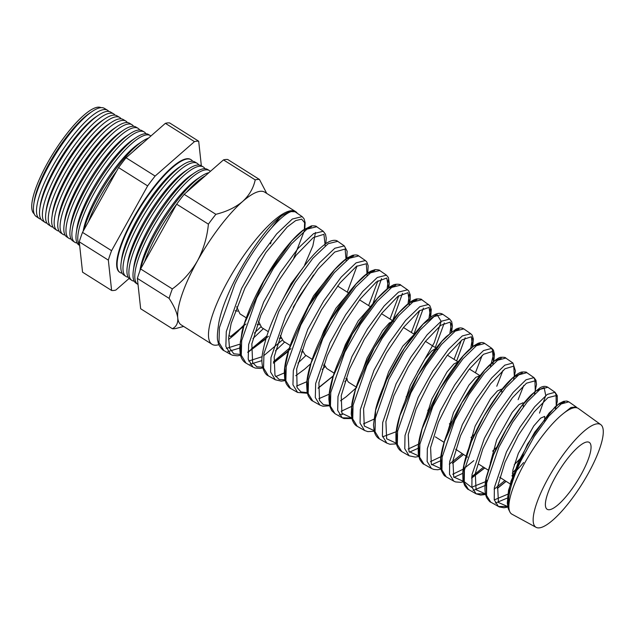 <?xml version="1.0" encoding="UTF-8"?>
<svg xmlns="http://www.w3.org/2000/svg" width="635" height="635" viewBox="0 0 635 635"><rect width="100%" height="100%" fill="white"/><g stroke="black" fill="none" stroke-linecap="round" stroke-linejoin="round"><path stroke-width="0.95" d="M296.251 212.63C289.719 203.351 255.548 240.879 234.783 284.313L219.416 327.589L218.972 342.519L223.806 350.536L230.68 354.433L225.854 346.448L226.29 331.581L241.57 288.504L258.421 258.635L276.622 233.942L292.338 219.019L302.157 216.63L304.046 218.765L305.149 222.663L304.808 228.925M576.128 406.908L568.833 401.844L561.165 403.963L548.719 416.227L534.233 436.459L520.867 460.835C510.834 482.33 506.897 498.427 509.056 509.119A62.436 16.51 -57.8 0 1 524.621 463.145A62.436 16.51 -57.8 0 1 562.65 414.083L570.905 407.527L576.12 406.908L577.159 407.876M507.698 506.444L498.411 506.5L494.236 499.824L494.371 487.513L506.452 451.937L520.001 427.26L534.646 406.829L547.259 394.406L555.046 392.271L556.609 396.303M547.83 387.255L539.972 389.398L527.272 401.876L512.516 422.418L498.864 447.254L486.68 483.037L486.537 495.427L490.728 502.134C490.299 502.364 488.982 500.944 486.783 497.872C484.561 493.157 484.37 486.394 486.204 477.591L491.625 459.597C500.697 435.332 518.501 407.329 531.328 394.772L539.948 387.85C542.877 386.104 545.505 385.905 547.83 387.255M485.426 493.8L476.099 493.824L471.868 487.045L472.027 474.52L484.378 438.317L498.205 413.202L513.167 392.39L526.018 379.793L533.971 377.627L535.583 381.738M526.812 372.658L518.795 374.825L505.857 387.485L490.776 408.424L476.853 433.681L464.407 470.083L464.241 482.687L468.479 489.506C468.058 489.736 466.733 488.307 464.51 485.196L462.947 479.989L462.772 472.686C463.375 465.249 465.598 456.478 469.448 446.381C478.306 422.759 495.363 395.47 508.302 382.048C516.334 373.801 520.033 372.42 521.795 372.023C525.161 371.832 526.828 372.039 526.804 372.658L533.971 377.627L535.964 380.294L536.519 384.429L534.575 393.954M446.238 476.869L453.787 481.155L449.501 474.266L449.691 461.526L462.304 424.696L476.393 399.169L491.641 378.015L504.785 365.173L512.897 362.998L505.801 358.069L497.626 360.243L484.394 373.158L469.043 394.422L454.85 420.1L442.143 457.129L441.936 469.94L446.238 476.869C444.825 475.282 445.072 477.917 441.444 470.646L440.515 466.185L440.65 458.033C441.722 449.016 444.849 438.46 450.024 426.363C460.01 402.757 476.639 377.539 488.831 365.681C495.379 359.759 499.507 356.965 501.213 357.299C504.103 357.172 505.627 357.426 505.801 358.069L505.801 358.069M492.816 364.18L494.062 359.037L494.451 354.171L493.427 350.139L491.823 348.361L484.791 343.479L476.433 345.686L462.978 358.767L447.334 380.381L432.84 406.519L419.87 444.175L419.64 457.2L423.997 464.233L431.475 468.479L427.141 461.486L427.347 448.524L440.23 411.075L454.62 385.08L470.162 363.577L483.521 350.56L491.823 348.361L493.49 354.394L490.522 366.403M401.749 451.596L409.162 455.811L404.773 448.699L405.011 435.531L418.155 397.462L432.792 371.07L448.651 349.186L462.296 335.939L470.749 333.724L463.78 328.882L455.263 331.097L441.539 344.408L425.577 366.411L410.837 392.946L397.597 431.221L397.351 444.46L401.749 451.596L400.042 450.358C397.669 448.064 396.303 444.849 395.93 440.714L395.923 433.8C396.621 426.141 398.939 417.147 402.892 406.797C412.774 380.484 432.427 349.869 446.429 336.51L455.874 329.24C458.914 327.628 461.542 327.517 463.78 328.882L463.78 328.882M472.488 338.026L470.757 348.21M456.636 360.974L465.185 337.749M379.508 438.968L386.858 443.143L382.405 435.92L382.675 422.545L396.081 383.842L411.028 356.973L427.149 334.772L441.039 321.334L449.675 319.087L442.77 314.293L434.078 316.54L420.092 330.057L403.86 352.369L388.826 379.365L375.325 418.267L375.047 431.713L379.516 438.968C376.984 437.578 375.214 435.015 374.205 431.276L373.475 424.902L375.65 409.432C380.627 388.826 395.16 360.347 409.702 340.384C417.925 329.073 425.172 321.167 431.443 316.659C436.134 313.293 439.912 312.499 442.77 314.293M451.461 323.453L449.85 333.391M435.277 347.528L444.286 322.945M357.267 426.331L357.275 426.339C355.259 425.426 353.568 423.188 352.219 419.624L351.234 413.956L351.877 403.773C355.028 386.628 362.831 367.347 375.277 345.948C387.128 326.112 398.066 312.047 408.091 303.736C411.369 301.069 414.25 299.466 416.727 298.91C420.132 298.855 421.807 299.125 421.767 299.704L412.901 301.966L398.645 315.698L382.127 338.368L366.824 365.784L353.052 405.313L352.75 418.973L357.267 426.331L364.546 430.466L360.045 423.14L360.331 409.543L374.007 370.221L389.191 342.979L405.646 320.373L419.806 306.705L428.609 304.451M430.427 308.88L428.935 318.587M413.917 334.081L423.378 308.15M351.933 356.6L367.403 328.906L384.135 305.975L398.566 292.092L407.527 289.814L400.756 285.107L391.716 287.393L377.238 301.3L360.394 324.358L344.813 352.211L330.779 392.359L330.454 406.225L335.018 413.702L342.233 417.798L337.677 410.353L337.987 396.55L351.933 356.6M409.4 294.322L408.011 303.8M393.057 319.643L402.463 293.378M312.777 401.066L319.921 405.122L315.309 397.573L315.651 383.556L329.859 342.979L345.63 314.809L362.648 291.544L377.301 277.487L386.453 275.177L379.738 270.518L370.546 272.812L355.775 286.972L338.645 310.372L322.81 338.63L308.507 379.405L308.158 393.486L312.777 401.066C311.61 400.804 310.086 399.034 308.221 395.756L307.102 392.112L306.634 384.334C307.007 377.436 308.808 369.276 312.039 359.839C321.119 332.748 341.828 298.728 357.791 282.043C362.768 276.733 367.165 273.074 370.967 271.066L375.142 269.597C378.373 269.764 379.905 270.073 379.746 270.518L379.746 270.518M388.366 279.749L387.08 289.02M372.983 303.57L381.54 278.606M290.536 388.437L297.609 392.454L292.949 384.794L293.314 370.562L307.784 329.359L323.81 300.807L341.154 277.13L356.084 262.858L365.379 260.541L358.727 255.921L349.353 258.262L334.351 272.59L316.944 296.315L300.807 325.049L286.234 366.451L285.861 380.746L290.544 388.437C289.631 388.326 288.179 386.723 286.187 383.619L284.67 378.619L284.321 371.967C284.615 365.339 286.258 357.497 289.25 348.424C296.982 324.58 314.031 294.545 329.303 275.82C336.431 267.025 342.67 260.921 348.028 257.508L352.457 255.365C355.536 254.667 357.624 254.857 358.727 255.929L358.727 255.921M268.295 375.801L275.296 379.778L270.589 372.015L270.97 357.568L285.71 315.738L302.03 286.718L319.635 262.747L334.82 248.253L344.305 245.904L337.725 241.332L328.192 243.673L312.928 258.207L295.188 282.353L278.797 311.475L263.962 353.497L263.565 367.998L268.295 375.801C264.009 374.205 260.247 364.434 262.636 352.957C265.486 336.328 272.915 317.254 284.924 295.735C300.609 268.732 314.674 251.079 327.128 242.768C333.796 238.863 337.066 240.617 337.725 241.332L337.725 241.332M246.055 363.164L252.992 367.109L248.222 359.235L248.634 344.575L263.636 302.117L280.218 272.685L298.164 248.309L313.587 233.632L323.231 231.267L316.714 226.743L306.999 229.108L291.465 243.88L273.471 268.327L256.786 297.894L241.689 340.535L241.268 355.259L246.055 363.164L244.769 362.307C242.38 360.307 240.855 357.473 240.197 353.798L239.705 347.916L242.046 331.684C247.769 308.023 265.351 274.518 282.321 252.317C290.116 242.086 297.069 234.664 303.189 230.068L311.436 225.862C314.73 225.758 316.492 226.052 316.714 226.743L316.714 226.743M507.849 507.135L503.912 507.762L499.261 506.928L490.72 502.134M495.332 503.103L508.746 497.467M518.303 466.487L512.318 473.17M504.849 480.592L494.125 489.22M485.577 494.482L480.647 495.094L476.099 493.824L468.479 489.498M473.027 490.482L486.41 484.981M483.513 467.169L471.734 476.687M453.914 477.377L462.724 473.353M462.185 453.739L449.334 464.153M423.997 464.233L423.997 464.233C423.299 464.352 421.87 462.724 419.711 459.359L418.274 453.914L418.187 447.064C418.751 439.944 420.807 431.586 424.339 421.981C432.919 399.836 443.992 380.016 457.557 362.522C463.621 354.83 469.003 349.282 473.71 345.869L478.02 343.36C480.973 342.233 483.235 342.273 484.799 343.479M431.625 464.788L440.42 460.835M409.345 452.191L418.108 448.31M351.528 417.989L342.233 417.798L343.868 418.536L351.917 418.568M339.249 414.758L342.511 414.393M275.677 376.587L285.512 372.427M297.99 363.069L305.999 355.433M289.298 348.29L273.51 361.672M250.071 364.26L262.001 360.593M275.471 350.814L284.694 342.027M266.819 335.955L251.119 349.147M223.806 350.536L223.814 350.536C224.099 351.258 218.48 346.742 217.995 341.535C216.924 339.161 217.202 332.962 218.821 322.929C224.623 289.925 260.485 230.759 281.869 215.606L289.584 211.55L295.061 211.765L302.157 216.63M227.782 351.631L239.697 348.051M252.96 338.542L263.39 328.612M515.287 473.821L511.993 475.948M511.532 484.799L499.737 477.282M544.703 421.267L544.679 416.385L540.639 418.147L533.781 425.934L518.343 453.374L512.913 469.9L512.286 482.322M523.319 406.813L523.065 402.78L519.017 404.558L512.167 412.337L496.729 439.769L490.323 463.145M514.231 464.756L523.764 454.93M467.535 457.113L455.668 449.247M501.88 392.438L501.452 389.184L497.419 390.938L490.561 398.724L475.115 426.164L468.828 448.032M492.617 451.16L496.967 446.976M479.965 375.674L475.79 377.349L468.94 385.127L453.509 412.559L447.413 432.792M471.003 437.555L474.631 434.102M458.057 361.887L453.882 364.006L447.056 371.896L431.895 398.963L426.085 417.417M449.397 423.95L452.31 421.203M436.07 348.218L431.657 350.972L424.91 359.013L410.281 385.358L404.852 401.884M427.776 410.345L429.998 408.273M413.988 334.661L402.725 346.226L388.668 371.753L383.73 386.167M406.162 396.74L407.702 395.327M356.156 387.001L348.512 382.191L345.861 378.508M393.811 321.683L393.39 321.159L389.342 322.929L382.492 330.716L367.054 358.148L362.728 370.276M334.185 373.174L326.795 368.522L323.969 364.236M369.467 308.031L358.243 320.834L345.44 344.543L341.868 354.147M312.214 359.346L305.086 354.862L302.101 349.925M346.988 295.013L335.923 308.285L323.826 330.938L321.199 337.741M323.509 365.554L324.421 365.562M290.243 345.511L283.377 341.193L280.265 335.574M324.318 282.273L313.531 295.878L300.72 321.032M301.395 351.901L302.736 351.957M268.28 331.692L261.66 327.525L258.445 321.167M279.305 338.217L281.051 338.36M246.316 317.865L239.951 313.857L236.657 306.713M257.215 324.493L259.366 324.755M235.148 310.729L237.688 311.15M437.213 349.758L436.618 348.369M301.363 269.946L291.02 283.702L280.606 303.736M277.979 258.255L260.834 285.972M548.449 477.734A60.69 16.05 122.2 0 0 536.115 527.344A60.69 16.05 122.2 0 0 587.986 473.948A60.69 16.05 122.2 0 0 600.766 424.625A60.69 16.05 122.2 0 0 548.449 477.734M509.056 509.119A62.436 16.51 122.2 0 0 511.937 514.183L536.115 527.344M555.339 477.075A39.521 10.446 122.2 0 0 547.021 509.191A39.521 10.446 122.2 0 0 581.088 474.607A39.521 10.446 122.2 0 0 589.113 442.309A39.521 10.446 122.2 0 0 555.339 477.075M144.597 261.795A67.413 17.82 -57.8 0 1 157.678 233.362A67.413 17.82 -57.8 0 1 176.562 204.375M186.492 192.286A67.413 17.82 -57.8 0 1 205.311 175.816M140.359 269.629A67.358 17.812 -57.8 0 1 156.051 232.323A67.358 17.812 -57.8 0 1 201.351 176.228A67.358 17.812 -57.8 0 1 208.907 172.664M139.946 270.74L140.017 270.232A62.659 16.566 -57.8 0 1 155.496 230.862A62.659 16.566 -57.8 0 1 197.644 178.681L201.351 176.228M210.383 171.371A67.223 17.772 122.2 0 0 209.328 170.521A67.223 17.772 122.2 0 0 151.733 229.576A67.223 17.772 122.2 0 0 137.716 284.297A67.223 17.772 122.2 0 0 138.025 284.488M137.716 284.297L135.914 283.091A67.159 17.756 -57.8 0 1 133.326 270.613A67.159 17.756 -57.8 0 1 149.923 228.417A67.159 17.756 -57.8 0 1 195.096 172.49A67.159 17.756 -57.8 0 1 207.47 169.418L209.328 170.521M133.326 270.613L133.914 266.39A62.659 16.566 -57.8 0 1 149.392 227.02A62.659 16.566 -57.8 0 1 191.54 174.839L195.096 172.49M204.994 168.712A67.024 17.724 122.2 0 0 203.216 166.902A67.024 17.724 122.2 0 0 145.788 225.782A67.024 17.724 122.2 0 0 131.81 280.352A67.024 17.724 122.2 0 0 134.207 281.17M119.999 272.463L119.555 272.169A66.627 17.613 -57.8 0 1 133.453 217.924A66.627 17.613 -57.8 0 1 190.54 159.393L191 159.663A66.643 17.621 122.2 0 0 133.898 218.21A66.643 17.621 122.2 0 0 119.999 272.463A66.643 17.621 122.2 0 0 122.158 273.248M192.643 161.274A66.643 17.621 122.2 0 0 191 159.663M125.905 276.408L123.746 274.963A66.762 17.653 -57.8 0 1 121.174 262.549L121.706 258.699A62.659 16.566 -57.8 0 1 137.184 219.337A62.659 16.566 -57.8 0 1 179.332 167.156L182.57 165.013A66.762 17.653 -57.8 0 1 194.866 161.957L197.104 163.282A66.834 17.669 122.2 0 0 139.843 221.996A66.834 17.669 122.2 0 0 125.905 276.408A66.834 17.669 122.2 0 0 128.183 277.209M121.174 262.549A66.762 17.653 -57.8 0 1 137.668 220.607A66.762 17.653 -57.8 0 1 182.57 165.013M198.818 164.989A66.834 17.669 122.2 0 0 197.104 163.282M131.81 280.352L129.826 279.027A66.961 17.701 -57.8 0 1 127.254 266.581L127.81 262.549A62.659 16.566 -57.8 0 1 143.288 223.179A62.659 16.566 -57.8 0 1 185.436 170.998L188.833 168.751A66.961 17.701 -57.8 0 1 201.168 165.687L203.216 166.902M127.254 266.581A66.961 17.701 -57.8 0 1 143.796 224.512A66.961 17.701 -57.8 0 1 188.833 168.751M39.267 218.535L36.203 216.487A63.905 16.899 -57.8 0 1 33.742 204.605L34.147 201.692A60.801 16.073 -57.8 0 1 49.165 163.497A60.801 16.073 -57.8 0 1 90.051 112.863L92.512 111.236A63.905 16.899 -57.8 0 1 104.283 108.315L107.458 110.196A64.008 16.923 122.2 0 0 52.618 166.426A64.008 16.923 122.2 0 0 39.267 218.535A64.008 16.923 122.2 0 0 40.973 219.234M101.044 107.656A62.762 16.589 122.2 0 0 47.546 162.941A62.762 16.589 122.2 0 0 34.203 213.844M33.742 204.605A63.905 16.899 -57.8 0 1 49.53 164.457A63.905 16.899 -57.8 0 1 92.512 111.236M45.172 222.48L42.291 220.551A64.103 16.947 -57.8 0 1 39.822 208.637L40.251 205.534A60.801 16.073 -57.8 0 1 55.269 167.338A60.801 16.073 -57.8 0 1 96.163 116.705L98.774 114.975A64.103 16.947 -57.8 0 1 110.585 112.046L113.57 113.816A64.198 16.97 122.2 0 0 58.563 170.22A64.198 16.97 122.2 0 0 45.172 222.48A64.198 16.97 122.2 0 0 46.998 223.195M108.823 111.435A64.008 16.923 122.2 0 0 107.458 110.196M39.822 208.637A64.103 16.947 -57.8 0 1 55.658 168.362A64.103 16.947 -57.8 0 1 98.774 114.975M51.078 226.425L48.371 224.615A64.302 17.002 -57.8 0 1 45.903 212.661L46.355 209.375A60.801 16.073 -57.8 0 1 61.373 171.18A60.801 16.073 -57.8 0 1 102.267 120.547L105.037 118.713A64.302 17.002 -57.8 0 1 116.88 115.776L119.682 117.435A64.389 17.026 122.2 0 0 64.508 174.006A64.389 17.026 122.2 0 0 51.078 226.425A64.389 17.026 122.2 0 0 53.015 227.163M115.006 115.149A64.198 16.97 122.2 0 0 113.57 113.816M45.903 212.661A64.302 17.002 -57.8 0 1 61.785 172.268A64.302 17.002 -57.8 0 1 105.037 118.713M56.983 230.37L54.459 228.679A64.5 17.05 -57.8 0 1 51.983 216.694L52.459 213.217A60.801 16.073 -57.8 0 1 67.477 175.022A60.801 16.073 -57.8 0 1 108.371 124.389L111.3 122.452A64.5 17.05 -57.8 0 1 123.182 119.507L125.793 121.055A64.587 17.074 122.2 0 0 70.453 177.792A64.587 17.074 122.2 0 0 56.983 230.37A64.587 17.074 122.2 0 0 59.039 231.124M121.19 118.864A64.389 17.026 122.2 0 0 119.682 117.435M51.983 216.694A64.5 17.05 -57.8 0 1 67.913 176.173A64.5 17.05 -57.8 0 1 111.3 122.452M62.889 234.315L60.547 232.751A64.699 17.105 -57.8 0 1 58.055 220.726L58.563 217.059A60.801 16.073 -57.8 0 1 73.581 178.864A60.801 16.073 -57.8 0 1 114.475 128.23L117.554 126.19A64.699 17.105 -57.8 0 1 129.476 123.238L131.905 124.674A64.778 17.129 122.2 0 0 76.398 181.578A64.778 17.129 122.2 0 0 62.889 234.315A64.778 17.129 122.2 0 0 65.064 235.093M127.365 122.579A64.587 17.074 122.2 0 0 125.793 121.055M58.055 220.726A64.699 17.105 -57.8 0 1 74.041 180.078A64.699 17.105 -57.8 0 1 117.554 126.19M68.794 238.26L66.635 236.815A64.897 17.161 -57.8 0 1 64.135 224.75L64.667 220.901A60.801 16.073 -57.8 0 1 79.692 182.705A60.801 16.073 -57.8 0 1 120.579 132.072L123.817 129.929A64.897 17.161 -57.8 0 1 135.779 126.968L138.017 128.294A64.968 17.177 122.2 0 0 82.352 185.364A64.968 17.177 122.2 0 0 68.794 238.26A64.968 17.177 122.2 0 0 71.088 239.046M133.541 126.294A64.778 17.129 122.2 0 0 131.905 124.674M64.135 224.75A64.897 17.161 -57.8 0 1 80.169 183.983A64.897 17.161 -57.8 0 1 123.817 129.929M74.7 242.205L72.723 240.879A65.095 17.208 -57.8 0 1 70.215 228.783L70.771 224.742A60.801 16.073 -57.8 0 1 85.796 186.547A60.801 16.073 -57.8 0 1 126.682 135.922L130.08 133.667A65.095 17.208 -57.8 0 1 142.073 130.699L144.129 131.913A65.167 17.232 122.2 0 0 88.297 189.159A65.167 17.232 122.2 0 0 74.7 242.205A65.167 17.232 122.2 0 0 77.113 243.007M139.716 130.016A64.968 17.177 122.2 0 0 138.017 128.294M70.215 228.783A65.095 17.208 -57.8 0 1 86.296 187.889A65.095 17.208 -57.8 0 1 130.08 133.667M79.661 245.515L78.811 244.943A65.294 17.264 -57.8 0 1 76.295 232.807L76.875 228.584A60.801 16.073 -57.8 0 1 91.9 190.397A60.801 16.073 -57.8 0 1 132.786 139.763L136.342 137.406A65.294 17.264 -57.8 0 1 148.376 134.429L150.233 135.533A65.357 17.28 122.2 0 0 94.242 192.945A65.357 17.28 122.2 0 0 79.637 245.277M145.891 133.739A65.167 17.232 122.2 0 0 144.129 131.913M76.295 232.807A65.294 17.264 -57.8 0 1 92.424 191.786A65.294 17.264 -57.8 0 1 136.342 137.406M83.169 231.196A60.801 16.073 -57.8 0 1 98.004 194.239A60.801 16.073 -57.8 0 1 138.89 143.605L142.605 141.145A65.492 17.32 -57.8 0 1 148.526 138.089M150.9 136.009A65.357 17.28 122.2 0 0 150.233 135.533M83.749 230.164A65.492 17.32 -57.8 0 1 98.552 195.691A65.492 17.32 -57.8 0 1 142.605 141.145M88.376 221.853A65.548 17.328 -57.8 0 1 100.187 196.731A65.548 17.328 -57.8 0 1 116.578 171.172M133.175 151.527A65.548 17.328 -57.8 0 1 142.423 143.431M297.283 213.249A78.415 20.733 122.2 0 0 295.561 211.566A78.415 20.733 122.2 0 0 228.251 280.376A78.415 20.733 122.2 0 0 212.019 344.297A78.415 20.733 122.2 0 0 218.924 344.638M183.634 326.43L176.601 328.311A87.043 23.011 -57.8 0 1 172.371 328.716L140.652 308.745L137.366 278.392A87.043 23.011 -57.8 0 1 140.613 268.954L172.339 288.925C182.57 281.432 190.929 272.113 197.406 260.969A78.415 20.733 -57.8 0 1 242.586 201.517A78.415 20.733 -57.8 0 1 264.724 192.159L295.561 211.566M111.617 290.473L82.55 272.169L79.264 241.824A87.043 23.011 -57.8 0 1 82.51 232.386L118.57 167.6A87.043 23.011 -57.8 0 1 126.047 157.766L165.386 123.333A87.043 23.011 -57.8 0 1 169.616 122.928L198.691 141.224A87.043 23.011 122.2 0 0 194.461 141.629L155.123 176.062A87.043 23.011 122.2 0 0 147.645 185.904L111.585 250.682A87.043 23.011 122.2 0 0 108.339 260.12L111.617 290.473A87.043 23.011 122.2 0 0 115.848 290.068L129.119 278.447M140.613 268.954L176.673 204.176A87.043 23.011 -57.8 0 1 184.15 194.334L215.876 214.305C226.584 211.669 235.49 207.407 242.586 201.517C249.206 195.445 253.413 188.222 255.214 179.872A87.043 23.011 -57.8 0 1 259.445 179.467L266.732 193.421M184.15 194.334L223.488 159.901L255.214 179.872M176.673 204.176L208.399 224.147A87.043 23.011 -57.8 0 1 215.876 214.305M172.371 328.716C176.332 326.723 178.133 323.144 177.768 317.968A78.415 20.733 -57.8 0 1 197.406 260.969C203.486 249.547 207.145 237.276 208.399 224.147M137.366 278.392L169.093 298.363A87.043 23.011 -57.8 0 1 172.339 288.925M212.019 344.297L181.181 324.882A78.415 20.733 -57.8 0 1 177.768 317.968C177.014 312.595 174.117 306.062 169.093 298.363M223.488 159.901A87.043 23.011 -57.8 0 1 227.719 159.496L259.445 179.467M228.552 339.431A78.415 20.733 122.2 0 0 238.966 330.462M201.351 165.798L198.691 141.224M165.386 123.333L194.461 141.629M79.264 241.824L108.339 260.12M82.51 232.386L111.585 250.682M118.57 167.6L147.645 185.904M126.047 157.766L155.123 176.062M272.312 226.925L279.678 217.495L281.869 215.606M243.88 325.12L236.363 332.415M243.475 326.477L232.608 335.407L230.608 336.542L228.854 335.367M600.766 424.625L578.445 408.519A62.436 16.51 122.2 0 0 562.65 414.083M508.675 507.373L507.746 496.578L511.008 481.171L527.51 444.087L549.148 413.044L558.284 404.463L564.547 401.995M509.484 492.99L508.04 494.022M507.825 494.165L494.252 499.928M486.394 494.681L486.18 478.544L493.53 454.946L506.412 428.935L521.597 406.075L535.281 391.287L544.116 387.556L545.751 395.502L539.48 413.115M487.116 480.544L485.704 481.544M485.481 481.687L471.519 487.315L463.923 481.465L463.979 465.233L471.329 441.793L484.045 416.012L499.086 393.105L512.969 377.658L522.375 372.769M523.756 385.429L518.128 399.677M473.813 460.645L463.367 469.059M463.145 469.209L452.755 474.242M441.817 469.281L440.881 457.97L444.365 441.801L461.828 402.82L484.783 370.046L494.53 360.91L501.293 358.164M502.976 370.403L496.776 386.239M442.397 455.636L441.031 456.565M440.809 456.716L430.435 461.653M419.529 456.581L418.592 445.103L422.148 428.696L439.92 389.088L463.312 355.727L473.265 346.392L480.203 343.551M482.179 355.394L475.417 372.793M420.037 443.174L418.703 444.071M418.473 444.222L408.114 449.064M397.24 443.881L396.303 432.229L399.939 415.56L418.028 375.317L441.857 341.392L452.017 331.875L459.121 328.946M461.359 340.416L454.065 359.354M397.677 430.705L396.375 431.578M396.137 431.729L382.611 436.824M374.952 431.181L375.563 410.345L386.628 379.833L404.4 348.123L423.156 324.096L436.912 314.373L441.198 321.373L434.237 342.709L417.449 372.023M375.333 418.235L374.047 419.084M373.809 419.235L363.482 423.878M352.663 418.481L351.734 406.487L355.505 389.311L374.237 347.805L398.939 312.722L409.519 302.831L416.949 299.728M419.671 310.547L411.353 332.47M352.981 405.757L341.17 411.282M330.375 405.789L329.446 393.613L333.288 376.19L352.346 334.05L377.476 298.394L388.255 288.314L395.859 285.115M398.812 295.648L389.993 319.024M347.456 378.984L344.837 381.579M329.152 394.224L318.849 398.685M308.086 393.081L307.157 380.73L311.079 363.045L330.462 320.278L356.029 284.051L367.006 273.788L374.777 270.51M377.936 280.765L368.633 305.578M325.025 366.72L322.207 369.475M306.832 381.714L296.537 386.088M285.798 380.381L284.869 367.848L288.861 349.917L308.57 306.507L334.581 269.708L345.765 259.263L353.695 255.897M357.053 265.898L347.274 292.14M282.186 340.169L263.612 355.806M262.191 356.687L248.658 361.053M241.221 354.989L240.292 342.122L244.427 323.683L264.763 279.019L291.648 241.054L303.244 230.235L311.507 226.687M315.484 232.45L312.849 245.92L304.554 265.247M260.802 326.85L254.437 333.026M239.871 344.17L226.33 348.417M230.608 336.542L245.991 323.969M293.68 258.397L304.276 230.942L304.633 222.71L301.673 219.154L295.696 220.591L287.226 226.981L265.922 252.46L244.896 288.123L231.132 323.509L228.64 337.701L229.521 348.043L233.775 353.782L241.141 354.52M247.793 352.1L268.47 336.312M293.211 307.308L313.484 275.019M325.199 245.904L323.937 234.315L313.293 237.569L296.156 255.167L277.027 283.17L260.818 315.214L251.833 343.916L252.619 362.641L256.85 366.824L263.422 367.181M273.399 362.879L290.949 348.639M346.162 260.667L345.115 249.031L334.732 252.039L317.921 269.256L299.029 296.894L283.051 328.525L274.177 356.886L274.987 375.396L279.194 379.508L285.702 379.833M367.109 275.439L366.308 263.755L356.37 266.382L339.995 282.964L321.524 309.801L305.681 340.852L296.688 368.911L297.093 387.588L301.006 391.954L307.213 392.636M318.175 387.977L333.304 375.849M388.549 287.893L386.771 277.995L376.412 281.9L360.251 298.95L342.344 325.525L327.279 355.648L318.889 382.699L319.54 400.526L323.429 404.685L329.494 405.289M409.527 302.625L407.948 292.679L397.859 296.37L381.968 313.103L364.363 339.225L349.48 369.014L341.233 395.661L341.916 413.29L351.766 417.949M430.498 317.349L429.109 307.372L419.291 310.84L403.662 327.279L386.342 352.997L371.689 382.357L363.569 408.654L364.268 426.029L374.047 430.601M451.469 332.081L450.278 322.064L440.722 325.326L425.442 341.352L408.345 366.72L393.922 395.629L385.913 421.64L386.636 438.769L396.327 443.262M472.432 346.829L471.432 336.756L462.161 339.788L447.151 355.505L430.371 380.413L416.123 408.988L408.257 434.602L409.003 451.533L418.608 455.914M493.387 361.585L492.601 351.457L483.592 354.266L468.908 369.602L452.366 394.144L438.364 422.251L430.594 447.588L431.356 464.256L440.881 468.574M452.549 463.201L463.375 454.493M513.564 379.19L514.286 376.555M514.342 376.349L513.763 366.157L505.039 368.737L490.625 383.738L474.385 407.837L460.565 435.61L452.938 460.55L453.723 477.02L463.161 481.227M471.607 477.83L484.703 467.916M534.44 394.089L535.234 391.327M535.281 391.128L534.924 380.865L526.478 383.207L512.381 397.843L496.395 421.553L482.806 448.874L475.282 473.527L476.075 489.744L485.442 493.887M497.356 488.251L506.024 481.338M512.024 475.591L513.223 474.353M513.35 474.226L523.629 462.542M556.22 405.916L556.085 395.589L547.926 397.669L534.13 411.948L518.422 435.245L505.023 462.193L497.626 486.489L498.451 502.507L507.722 506.539M271.367 240.355A49.586 13.113 -57.8 0 1 270.566 243.856M555.434 408.869L557.324 401.368L557.236 395.629L555.046 392.271L547.822 387.247M430.681 317.214L431.276 309.539L429.863 305.673L421.759 299.696M488.101 470.051L478.782 464.193M444.095 442.357L435.356 436.856M479.838 375.579L469.384 368.998M458.224 361.974L447.413 355.171M436.166 348.091L425.442 341.336M414.266 334.304L403.479 327.509M392.366 320.516L381.508 313.682M370.467 306.729L359.545 299.855M348.567 292.949L337.574 286.028M509.849 511.881L508.325 508.794L507.294 503.118L508.54 490.236L518.39 461.836L534.646 432.292L554.919 407.059L559.649 403.304L563.626 401.328L566.857 401.042L568.833 401.844M335.018 413.702L331.724 410.654L329.636 405.884L328.882 399.359C328.874 394.533 329.7 388.906 331.375 382.476C337.582 357.695 357.013 322.516 373.84 302.522C383.532 291.028 389.374 286.853 392.716 285.345C394.47 283.797 400.598 284.004 400.748 285.107M293.719 258.421L293.918 258.024M230.68 354.433L232.537 355.259L237.379 355.798L240.538 355.298M247.785 352.441L265.906 338.876M325.803 243.626L326.247 238.308L325.501 234.251L323.231 231.267M252.992 367.109L255.278 368.062L260.159 368.419L262.811 367.951M273.383 363.149L288.346 351.266M346.781 258.334L347.147 251.23L344.305 245.904M275.304 379.778L281.305 381.151L285.091 380.603M295.767 375.698L304.562 369.213L310.793 363.649M367.76 273.042L368.173 265.763L366.768 261.922L365.379 260.541M297.617 392.454L307.364 393.255M318.151 388.247L333.248 376.023M388.739 287.758L389.303 283.488L388.414 277.543L386.453 275.177M319.921 405.122L323.017 406.257L330.359 405.717M340.543 400.788L346.345 396.621L356.735 387.374M409.154 304.871L410.226 299.283L410.234 294.878L408.797 291.044L407.527 289.814M364.546 430.466L367.84 431.633L374.19 431.221M451.644 331.954L452.414 325.906L451.699 321.683L449.675 319.087M386.858 443.143L389.874 444.246L396.47 443.873M472.599 346.702L473.392 339.13L472.194 335.224L470.749 333.724M409.162 455.811L415.314 457.097L418.743 456.525M431.475 468.479L433.761 469.416L437.578 469.757L441.023 469.178M452.517 463.447L463.455 454.541M513.699 379.055L515.437 370.896L512.897 362.998M453.787 481.155L455.565 481.933L460.78 482.33L463.296 481.83M471.575 478.131L484.791 467.971M497.324 488.49L506.111 481.393M512.008 475.71L516.358 471.099"/></g></svg>
